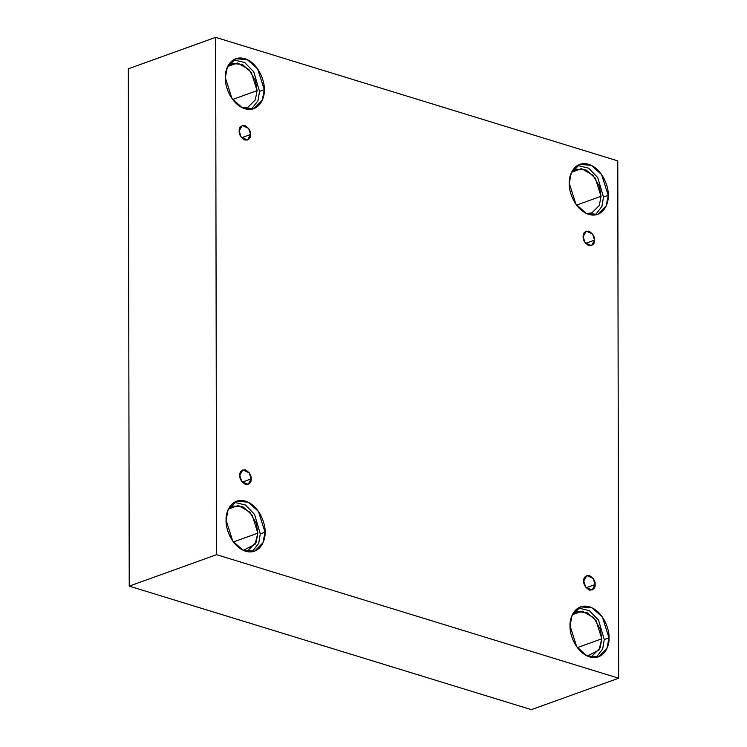 <?xml version="1.0" encoding="UTF-8"?>
<svg xmlns="http://www.w3.org/2000/svg" width="747" height="747" viewBox="0 0 747 747"><rect width="100%" height="100%" fill="white"/><g stroke="black" fill="none" stroke-linecap="round" stroke-linejoin="round"><path stroke-width="1.12" d="M239.208 131.005L241.132 137.075L247.509 140.034L250.562 134.497L241.617 137.709L250.562 134.497C250.889 138.046 249.003 139.904 244.895 140.053C240.786 137.373 238.891 134.357 239.208 131.005C238.872 127.448 240.767 125.599 244.867 125.44C248.984 128.12 250.88 131.136 250.562 134.497L248.63 128.428L242.261 125.459L239.208 131.005M239.806 475.4L241.739 481.47L248.107 484.439L251.16 478.892L242.224 482.114L251.16 478.892C251.487 482.441 249.601 484.299 245.502 484.458C241.384 481.778 239.488 478.762 239.806 475.4C239.479 471.852 241.365 469.994 245.474 469.844C249.582 472.524 251.478 475.54 251.16 478.892L249.227 472.823L242.859 469.863L239.806 475.4M583.762 581.063L585.695 587.133L592.063 590.093L595.116 584.556L586.18 587.768L595.116 584.556C595.443 588.104 593.557 589.962 589.448 590.111C585.34 587.431 583.444 584.415 583.762 581.063C583.435 577.506 585.321 575.657 589.43 575.498C593.538 578.178 595.434 581.194 595.116 584.556L593.183 578.486L586.815 575.517L583.762 581.063M583.155 236.668L585.088 242.728L591.465 245.698L594.519 240.151L585.573 243.373L594.519 240.151C594.845 243.709 592.959 245.558 588.851 245.716C584.742 243.036 582.847 240.02 583.155 236.668C582.828 233.111 584.724 231.262 588.823 231.103C592.941 233.783 594.836 236.799 594.519 240.151L592.586 234.082L586.218 231.122L583.155 236.668M226.098 520.22L232.719 541.024L243.008 550.222L254.568 551.183L263.047 542.639L265.036 532.181L260.292 533.89L258.733 543.284L252.112 551.809L258.733 543.284L260.292 533.89L254.559 514.422L245.436 505.009L234.287 502.301L245.436 505.009L254.559 514.422L260.292 533.89L265.036 532.181C265.839 539.745 260.021 555.329 245.614 551.249C231.206 546.477 225.333 527.307 226.098 520.22C225.305 512.647 231.112 497.063 245.53 501.153C259.937 505.915 265.811 525.094 265.036 532.181L258.415 511.378L248.135 502.18L236.575 501.209L228.087 509.762L226.098 520.22M248.704 549.773L256.128 542.294L257.864 533.143L233.391 541.948L257.864 533.143L252.066 514.935L243.064 506.886L232.952 506.036L228.405 509.071L238.284 505.458L249.75 512.012L256.305 523.544L257.864 533.143L255.026 544.414L243.261 550.343M225.333 77.716L231.953 98.52L242.233 107.717L253.793 108.689L262.281 100.135L264.27 89.677L259.526 91.386L257.967 100.78L251.337 109.305L257.967 100.78L259.526 91.386L253.784 71.917L244.661 62.505L233.512 59.797L244.661 62.505L253.784 71.917L259.526 91.386L264.27 89.677C265.064 97.25 259.246 112.834 244.839 108.745C230.431 103.973 224.558 84.803 225.333 77.716C224.53 70.153 230.347 54.568 244.755 58.649C259.162 63.42 265.036 82.59 264.27 89.677L257.65 68.873L247.36 59.676L235.8 58.705L227.312 67.258L225.333 77.716M242.495 107.839L247.929 107.269L255.353 99.79L257.089 90.639L232.616 99.454L257.089 90.639L251.3 72.431L242.299 64.382L232.177 63.542L227.63 66.567L237.518 62.963L248.984 69.518L255.53 81.04L257.089 90.639M569.279 183.379L575.9 204.183L586.19 213.381L597.749 214.352L606.237 205.798L608.226 195.34L603.483 197.049L601.914 206.443L595.294 214.968L601.914 206.443L603.483 197.049L597.74 177.581L588.617 168.168L577.468 165.46L588.617 168.168L597.74 177.581L603.483 197.049L608.226 195.34C609.02 202.904 603.202 218.488 588.795 214.408C574.387 209.636 568.514 190.466 569.279 183.379C568.486 175.806 574.303 160.222 588.711 164.312C603.118 169.083 608.992 188.253 608.226 195.34L601.596 174.537L591.316 165.339L579.756 164.368L571.268 172.921L569.279 183.379M586.451 213.502L591.885 212.932L599.309 205.453L601.046 196.302L576.572 205.108L601.046 196.302L595.256 178.094L586.246 170.045L576.133 169.195L571.586 172.23L581.474 168.617L592.931 175.171L599.486 186.703L601.046 196.302M570.054 625.874L576.675 646.678L586.965 655.885L598.524 656.846L607.003 648.303L608.992 637.835L604.248 639.544L602.689 648.938L596.069 657.463L602.689 648.938L604.248 639.544L598.515 620.075L589.383 610.673L578.243 607.955L589.383 610.673L598.515 620.075L604.248 639.544L608.992 637.835C609.785 645.408 603.978 660.992 589.57 656.902C575.162 652.14 569.289 632.961 570.054 625.874C569.261 618.311 575.069 602.726 589.476 606.807C603.893 611.578 609.767 630.748 608.992 637.835L602.371 617.031L592.082 607.834L580.522 606.872L572.043 615.416L570.054 625.874M592.66 655.436L600.074 647.948L601.821 638.797L577.347 647.612L601.821 638.797L596.022 620.598L587.021 612.549L576.908 611.7L572.361 614.725L582.24 611.121L593.706 617.676L600.252 629.207L601.821 638.797L598.982 650.077L587.217 655.997M617.769 160.876L618.675 678.211L531.35 709.65L618.675 678.211L216.555 554.676L215.65 37.35L617.769 160.876L215.65 37.35L128.325 68.789L215.65 37.35L216.555 554.676L129.231 586.124L216.555 554.676L618.675 678.211L617.769 160.876M128.325 68.789L129.231 586.124L531.35 709.65L129.231 586.124L128.325 68.789"/></g></svg>

